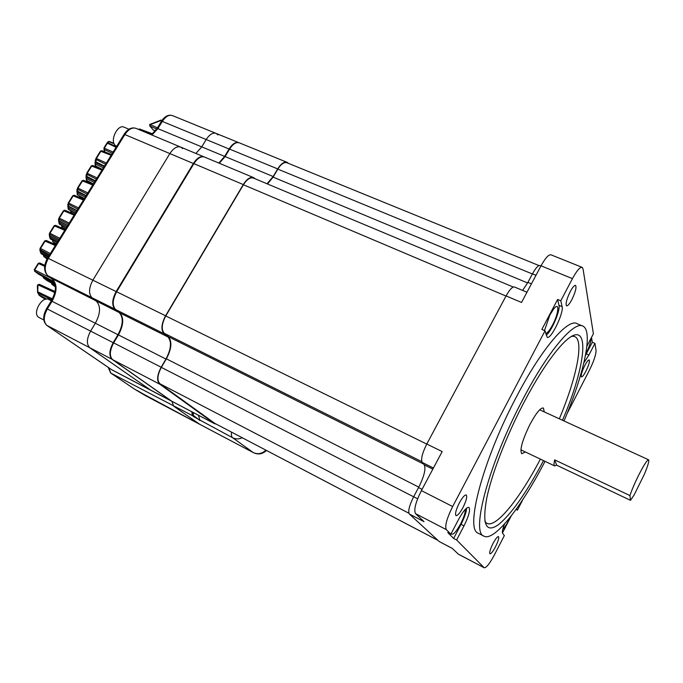 <?xml version="1.0" encoding="UTF-8"?>
<svg xmlns="http://www.w3.org/2000/svg" width="683" height="683" viewBox="0 0 683 683"><rect width="100%" height="100%" fill="white"/><g stroke="black" fill="none" stroke-linecap="round" stroke-linejoin="round"><path stroke-width="1.02" d="M544.266 411.9L543.403 408.024C540.646 407.478 536.181 412.916 529.999 424.331C522.307 440.202 519.55 450.003 521.727 453.734L525.423 451.992M590.915 338.52C591.043 341.594 589.455 346.486 586.159 353.196L585.715 354.033M544.488 330.555L549.9 314.948L553.64 309.015C559.855 300.896 558.822 313.446 552.487 325.125C549.789 330.154 547.561 332.98 545.802 333.603M509.996 517.483L508.178 521.317C506.163 525.184 504.353 527.899 502.748 529.47M465.354 509.305C465.482 512.506 463.911 517.364 460.624 523.878C455.834 532.441 452.675 535.685 451.156 533.594M504.617 523.861C502.637 528.932 501.962 532.066 502.611 533.269L504.336 535.6L494.509 554.69C489.771 563.543 486.339 567.897 484.213 567.778L456.628 539.997L464.005 525.859C468.888 515.93 470.527 509.766 468.939 507.375C466.66 506.999 463.168 511.089 458.455 519.652L450.848 534.183L446.332 529.624L415.571 513.667L424.006 521.641L409.365 514.026L439.229 541.534L452.257 548.372L458.37 554.152L484.068 567.667M562.485 420.267C589.83 356.953 591.239 308.05 556.5 350.857C546.272 363.484 535.37 380.764 523.81 402.714C506.513 435.643 491.871 473.601 486.825 497.762C481.933 524.484 485.809 533.474 498.436 524.715C511.584 513.838 526.61 492.469 543.523 460.615M559.326 418.816C578.279 373.772 585.613 333.441 571.56 336.429M564.004 420.959C583.555 375.035 593.399 331.912 583.222 326.295C574.719 319.986 548.321 350.379 522.64 399.777C489.105 463.031 470.775 532.194 483.752 536.053C494.005 542.251 521.59 506.769 545.025 461.332M582.155 325.851L577.391 323.836C568.657 317.424 542.063 347.647 516.399 396.917C482.855 459.992 464.858 529.146 478.117 533.158L478.578 533.397M495.517 546.733C498.223 541.201 499.213 537.82 498.496 536.599C497.378 536.496 495.525 538.836 492.938 543.634C490.223 549.2 489.224 552.59 489.942 553.793C491.086 553.879 492.947 551.523 495.517 546.733M571.859 299.658C575.428 292.23 576.665 287.475 575.581 285.4C574.429 285.101 572.653 287.142 570.262 291.539C566.668 299.034 565.422 303.79 566.523 305.822C567.693 306.104 569.468 304.055 571.859 299.658M585.894 371.236C588.797 365.209 589.899 361.444 589.207 359.941C588.328 359.779 586.851 361.649 584.776 365.542C581.856 371.62 580.746 375.385 581.446 376.862C582.334 377.007 583.82 375.138 585.894 371.236M462.997 507.503C466.293 500.801 467.385 496.626 466.267 494.987C464.722 494.714 462.4 497.395 459.292 503.03C455.971 509.783 454.878 513.966 455.996 515.588C457.576 515.827 459.907 513.129 462.997 507.503M586.859 346.375L593.399 333.722L583.051 268.991L582.215 267.386C580.106 266.805 576.853 270.553 572.439 278.63L560.803 300.776L562.1 306.641C564.004 312.865 550.686 340.168 547.168 337.24L545.034 330.794L452.667 506.538C446.767 518.482 444.659 526.183 446.332 529.624M516.058 509.458L517.432 510.141L516.579 508.733M517.432 510.141L522.99 499.333M566.839 414.094L589.455 370.135C593.92 361.059 596.114 354.443 596.046 350.277L594.936 343.378L588.925 355.023L583.871 362.784M502.457 532.962L511.251 515.887M456.628 539.997L453.657 538.452L447.8 532.595L450.848 534.183M409.365 514.026C407.836 511.345 409.262 505.591 413.659 496.754L417.629 498.786M526.969 292.23L514.581 287.031C512.557 286.459 509.723 289.421 506.086 295.91L426.781 444.027C422.256 453.111 420.728 459.249 422.205 462.434L424.245 464.867C426.055 468.811 424.16 476.375 418.568 487.551L413.659 496.754M546.246 335.191C551.548 331.306 560.521 310.295 558.967 305.335L557.627 299.453L560.803 300.776M572.439 278.63L541.021 265.824L521.522 302.458L506.086 295.91M426.781 444.027L442.174 451.583L421.394 490.616L452.667 506.538M557.627 299.453L541.858 329.428L545.034 330.794M540.996 265.858L540.202 265.533C538.392 265.021 535.813 267.787 532.458 273.832L527.891 282.386L522.632 290.412M585.451 355.45L592.298 342.243L594.936 343.378M592.298 342.243L591.495 337.411M541.021 265.824C545.435 257.858 548.808 254.213 551.138 254.879L581.967 267.284M415.571 513.667C413.599 510.09 415.537 502.406 421.394 490.616M484.836 521.044C491.521 533.688 517.808 502.423 540.381 459.121M453.657 538.452L461.034 524.331C464.5 517.518 466.369 512.105 466.643 508.109M513.266 287.039L253.606 178.143C250.362 177.025 246.973 179.236 243.421 184.777L165.764 315.956L426.747 444.087M538.989 265.567L287.116 162.827C284.196 161.837 281.106 163.937 277.827 169.119L273.115 177.136L267.454 183.949M215.034 423.486L437.948 540.355M165.764 315.956C161.666 323.827 161.162 329.607 164.27 333.304L168.325 336.668C172.287 341.406 171.629 348.791 166.37 358.814L161.342 367.377C157.355 375.052 156.877 380.508 159.933 383.752L214.693 423.272M638.468 475.564C643.804 465.063 647.194 459.821 648.637 459.813C649.328 460.965 647.86 465.866 644.248 474.531L634.072 495.038L630.494 500.332L556.628 465.174L554.63 465.908C553.828 465.371 553.845 463.356 554.673 459.864L629.939 495.568C631.826 489.942 634.669 483.274 638.468 475.564M629.939 495.568L630.494 500.332M556.628 465.174L554.673 459.864M171.988 401.365L112.695 359.702C109.28 356.253 109.604 350.644 113.668 342.883L118.441 334.909C123.64 325.091 124.084 317.757 119.773 312.891L115.606 309.561C112.114 305.66 112.456 299.726 116.639 291.761L193.887 163.647C197.549 158.063 201.161 155.895 204.721 157.141L253.419 177.554M219.286 163.246L225.117 156.569L229.582 149.099C232.971 143.874 236.258 141.808 239.468 142.909L286.937 162.264M288.508 163.391L287.278 162.409C284.273 161.384 281.072 163.553 277.691 168.914L273.2 176.547L225.117 156.569M267.002 183.753L273.2 176.547M255.118 178.775L253.786 177.708C250.439 176.556 246.93 178.844 243.268 184.564L193.887 163.647M216.255 424.126L214.488 423.631L159.694 384.153C156.544 380.807 157.03 375.163 161.154 367.232L165.943 359.07C171.211 349.039 171.868 341.654 167.898 336.915L164.031 333.714C160.821 329.898 161.333 323.921 165.576 315.785L243.268 184.564M116.392 146.299L115.103 145.325C109.664 140.135 117.997 123.657 124.238 127.243L128.959 129.232M39.127 317.535L38.658 317.262C31.956 313.309 42.337 295.406 48.903 299.555L51.353 300.802M108.751 367.761L110.834 373.106L134.756 389.284L146.111 396.003L199.948 424.433M142.585 393.63L199.684 424.271L173.661 406.163L171.911 401.322L173.661 406.163L199.684 424.271L253.325 452.598L232.681 437.769L193.656 416.681L192.384 415.366L193.093 415.179L199.88 420.497L198.522 415.29M151.114 390.428L89.874 347.843C86.331 344.343 86.579 338.751 90.626 331.076L95.372 323.196C100.546 313.48 100.888 306.163 96.405 301.254L92.103 297.865C88.483 293.912 88.747 287.995 92.897 280.124L169.913 153.504C173.576 147.998 177.238 145.88 180.893 147.169L182.643 148.595M161.359 121.429L161.47 121.241C164.842 116.161 168.539 114.3 172.568 115.649C169.102 114.437 165.679 116.358 162.306 121.412L157.867 128.643L201.75 146.879L195.884 153.453L201.75 146.879L206.206 139.494C209.587 134.329 212.925 132.314 216.229 133.458L217.979 134.944M161.888 120.234L150.149 124.596L150.047 126.09L149.662 125.698M218.825 163.058L224.647 156.39L201.75 146.879L206.206 139.494C209.587 134.329 212.925 132.314 216.229 133.458L238.64 142.593M124.024 134.431L124.127 134.261C127.772 128.865 131.785 126.918 136.182 128.43C132.348 127.064 128.6 129.07 124.946 134.457L48.391 258.276C44.293 265.986 44.173 271.86 48.032 275.889L52.582 279.381C57.363 284.393 57.193 291.658 52.087 301.177L47.366 308.887C43.379 316.417 43.268 321.966 47.033 325.56L111.406 369.571L151.011 390.377L89.874 347.843C86.331 344.343 86.579 338.751 90.626 331.076L95.372 323.196C100.546 313.48 100.888 306.163 96.405 301.254L92.103 297.865C88.483 293.912 88.747 287.995 92.897 280.124L169.913 153.504C173.576 147.998 177.238 145.88 180.893 147.169L203.85 156.8M37.625 292.563L38.18 291.983L52.437 298.881M46.154 299.145L39.136 295.252L42.15 297.429M116.084 147.272L107.402 143.191L107.871 142.747L116.417 146.734M103.91 148.032L113.122 152.061M107.129 142.884L109.075 141.424M112.371 153.274L104.32 149.56L104.789 151.848M40.468 251.079L41.347 253.863M49.808 236.011L50.551 239.067M59.105 221.027L59.711 224.348M68.36 206.121L68.155 207.871L68.821 209.698M83.659 180.449L82.489 180.893L78.016 188.107L77.264 193.187L77.879 195.125M86.707 176.538L86.331 178.57L86.895 180.628M95.816 161.862L95.347 164.031L95.868 166.208M55.818 244.719L46.239 240.493L45.129 241.082L40.562 248.441L40.391 251.028M64.731 230.308L54.128 225.774L55.63 225.339L65.244 229.479L55.63 225.339L54.546 225.919L49.996 233.236L49.765 235.976M74.114 215.136L63.493 210.697L64.97 210.262L74.609 214.325L64.97 210.262L63.903 210.834L59.387 218.116L59.08 221.002M74.413 195.364L73.218 195.825L68.727 203.073L68.36 206.104M92.862 165.619L91.71 166.046L87.253 173.217L86.758 176.538M102.023 150.858L100.879 151.267L96.448 158.405L95.885 161.871M139.725 129.096L139.05 129.633M103.381 167.805L95.347 164.031L94.937 162.452L104.132 166.601M85.921 177.025L95.091 181.217M76.855 191.633L85.998 195.91M76.146 211.85L68.155 207.871L67.737 206.292L76.872 210.68M58.584 221.079L67.685 225.527M57.756 241.586L49.782 237.479L49.372 235.891L58.405 240.527M114.112 143.763L108.708 141.594L107.214 142.832L108.093 141.671L109.314 141.449L113.924 143.293M51.908 299.871L37.983 293.092L38.931 294.843L46.666 299.094M44.668 266.302L38.205 263.407L39.699 262.981L44.805 265.286L39.699 262.981L38.598 263.57L34.722 269.828L34.705 271.262L38.555 274.156M43.336 276.76L43.464 277.887L47.204 280.704M51.857 283.24L51.976 284.341L55.323 286.877M43.797 255.186L43.84 256.509L47.007 259.019L43.635 256.347M55.297 245.556L44.719 240.937L46.239 240.493L55.827 244.702M55.041 291.547L39.383 284.324L37.932 285.477L37.744 292.7M37.522 285.349L37.932 285.477L37.377 286.023M39.383 284.324L55.05 291.539M71.203 210.936L71.186 212.883M83.437 200.051L72.799 195.697L74.259 195.261L83.932 199.257M62.11 225.612L61.974 227.226L63.92 228.907M52.531 240.279L52.932 241.825L56.023 244.386L52.702 241.645M111.141 155.263L100.452 151.165L101.844 150.738L111.594 154.529M101.955 170.118L91.283 165.926L92.7 165.508L102.424 169.358M89.234 181.815L88.816 182.498M80.244 196.337L79.715 197.515M92.726 185.042L82.062 180.773L83.505 180.346L93.204 184.273M161.692 120.9L160.864 120.592L160.992 120.08M150.217 124.11L150.149 124.596L157.449 127.806M156.697 129.019L150.047 126.09L153.274 130.009L149.876 125.979L149.714 124.511L160.906 120.106L162.127 120.251M155.323 130.957L153.607 130.163M86.195 195.603L76.991 190.839L86.178 195.62M106.941 143.106L103.944 147.946M105.139 152.019L104.175 151.421L103.97 147.938L107.402 143.191L104.388 148.04L104.32 149.56L103.91 147.998M104.747 151.865L104.021 150.286M87.125 194.092L77.555 189.217L77.546 187.996L82.02 180.799L83.317 180.303M77.546 187.996L76.991 190.839L76.923 189.541M85.273 197.088L77.264 193.187L76.855 191.599M84.444 198.429L77.64 195.005L77.111 193.741M94.356 182.412L86.331 178.57L85.921 176.991M85.947 176.948L86.34 176.308L86.357 180.269L93.434 183.898L86.639 180.5L86.126 179.177M96.38 179.134L86.767 174.293L86.784 173.123L91.232 165.952L92.504 165.465M95.355 180.782L86.493 176.402L86.075 174.797M105.583 164.253L95.927 159.438L95.97 158.319L100.401 151.191L101.639 150.704M95.97 158.319L95.21 161.333L95.705 161.811L104.456 166.071L95.594 161.726L95.185 160.121M101.938 169.171L95.287 165.807L94.988 162.4L95.458 161.649M101.596 169.034L95.697 166.148L95.099 164.688M77.828 209.126L68.3 204.226L68.266 202.953L72.757 195.714L74.088 195.227M68.266 202.953L68.215 206.053L76.974 210.509L68.129 205.984L67.719 204.371M68.479 224.237L59.003 219.311L58.934 217.988L63.451 210.714L64.808 210.219M58.934 217.988L58.593 220.652L67.711 225.484L58.883 220.891L58.465 219.277M59.088 239.434L49.654 234.474L49.552 233.108L54.094 225.791L55.485 225.296M58.414 240.518L49.586 235.883L49.167 234.26M49.637 254.716L40.263 249.722L40.118 248.296L44.677 240.945L46.111 240.459M40.118 248.296L40.015 250.772L49.048 255.655L40.237 250.943L39.819 249.321M75.395 213.062L68.368 209.408L67.762 206.249M75.386 213.079L68.684 209.647L68.052 208.4M66.977 226.679L58.994 222.641L58.576 221.053M58.755 220.805L59.301 224.084L66.294 227.781L59.515 224.246L58.951 223.145M49.85 237.693L50.448 239.024L57.15 242.559L50.2 238.845L49.458 235.789M48.484 256.577L40.528 252.403L40.092 250.84M41.253 253.82L47.964 257.414L41.202 253.786L40.639 252.659M418.568 487.551L422.077 489.335M424.245 464.867L432.826 469.144M422.205 462.434L433.423 468.026M527.891 282.386L531.425 283.855M532.458 273.832L535.984 275.283M586.287 353.888L588.925 355.023M461.034 524.331L464.005 525.859M558.967 305.335L562.1 306.641M243.421 184.777L506.009 296.046M273.115 177.136L527.592 282.941M277.827 169.119L532.381 273.968M159.933 383.752L408.886 513.206M161.342 367.377L413.642 496.797M166.37 358.814L418.781 487.141M168.325 336.668L423.511 463.988M164.27 333.304L421.795 461.648M277.691 168.914L229.582 149.099M165.576 315.785L116.639 291.761M164.031 333.714L115.606 309.561M167.898 336.915L119.773 312.891M165.943 359.07L118.441 334.909M161.154 367.232L113.668 342.883M159.694 384.153L112.695 359.702M214.488 423.631L171.612 401.143M151.011 390.377L171.476 401.109L112.234 359.48C108.819 356.022 109.143 350.422 113.207 342.661L117.971 334.687C123.179 324.877 123.614 317.535 119.294 312.677L115.128 309.348C111.636 305.438 111.978 299.504 116.161 291.547L193.4 163.459C197.02 157.935 200.606 155.758 204.149 156.919M111.141 369.392L171.39 400.981M46.657 325.279L112.473 359.531M46.572 308.596L113.651 342.909M51.293 300.913L118.424 334.943M34.304 269.7L119.559 312.729M47.699 275.659L115.401 309.39M47.571 258.054L116.614 291.803M52.267 279.159L47.895 275.812C43.61 271.45 43.516 265.508 47.622 257.978L124.127 134.261L193.844 163.707M225.074 156.638L224.647 156.39L229.112 148.928C232.459 143.746 235.737 141.671 238.93 142.704M156.928 128.652L161.47 121.241L162.306 121.412L229.539 149.176M194.16 416.545L110.766 373.063L134.534 389.131M192.384 415.366L191.735 411.729M199.888 424.399L253.325 452.598C257.781 454.588 261.965 453.777 265.9 450.157M192.461 412.114L193.093 415.179L193.554 412.677M242.252 437.76C238.905 439.263 235.712 439.271 232.681 437.769C231.511 436.847 231.144 434.977 231.58 432.16M54.819 292.546L37.864 284.785M39.375 284.324L37.889 284.751L37.369 285.801L37.616 292.35L39.093 295.235L45.505 299.274L41.902 297.259M44.677 240.945L40.152 248.288L50.346 253.564M49.552 233.108L59.805 238.273M63.451 210.714L58.969 217.979L69.214 223.059M72.757 195.714L68.309 202.936L78.571 207.931M82.02 180.799L77.597 187.979L87.876 192.888M86.784 173.123L97.131 177.913M100.401 151.191L96.021 158.294L106.343 163.024M52.446 279.304C56.791 283.846 56.416 291.026 51.327 300.853L46.606 308.545C42.611 315.913 42.722 321.565 46.948 325.509L111.816 369.81M151.378 134.799L157.039 128.464L157.867 128.643L151.95 135.038M54.384 281.797L34.526 271.125M38.18 263.45L34.329 269.665L34.654 271.228L38.479 274.114L54.871 283.027L38.257 273.943M55.178 284.171L43.285 277.759M42.978 276.564L43.413 277.861L47.042 280.611L55.34 285.135L46.905 280.5M55.451 286.203L51.797 284.205M47.383 258.37L43.78 256.466L43.422 254.981M56.476 243.66L52.856 241.782L52.608 240.16M52.967 240.373L55.28 241.569M65.525 229.027L61.726 227.021M61.581 225.68L66.225 227.891M72.304 213.352L70.708 212.464M70.58 211.158L75.232 213.327M79.527 196.704L84.197 198.821M88.867 181.635L88.431 182.335L91.001 183.377M151.916 134.406L139.084 129.616M94.963 162.409L95.449 161.632M76.88 191.564L77.188 191.061M138.692 391.359L142.38 393.493M134.841 389.327L138.606 391.316M110.655 372.986L108.196 367.386M146.111 396.003L145.667 395.722M49.654 235.925L49.586 233.091L54.094 225.791M95.347 180.807L86.126 176.052L86.835 173.098L91.232 165.952M155.297 130.991L152.924 129.685M483.752 536.053L478.117 533.158M439.374 541.645L452.325 548.44M458.532 554.272L484.213 567.778M214.949 423.434L438.025 540.424M539.681 409.791L648.551 459.779M520.873 449.824L554.63 465.908M214.744 423.801L171.894 401.314M38.999 317.475L43.78 319.951M253.513 452.709C258.251 454.869 262.571 454.118 266.472 450.464M136.182 128.43L180.5 147.007M172.568 115.649L215.854 133.305M71.126 212.857L70.827 210.748M63.869 228.882L61.888 227.174L61.743 225.416M79.39 197.387L79.868 196.149M77.205 191.069L77.384 194.8L84.436 198.446M138.547 129.42L139.315 129.044M139.58 128.985L152.608 133.842M109.297 141.441L108.093 141.671M51.49 283.044L51.925 284.307L55.485 286.997M40.109 250.857L41.262 253.828"/></g></svg>

